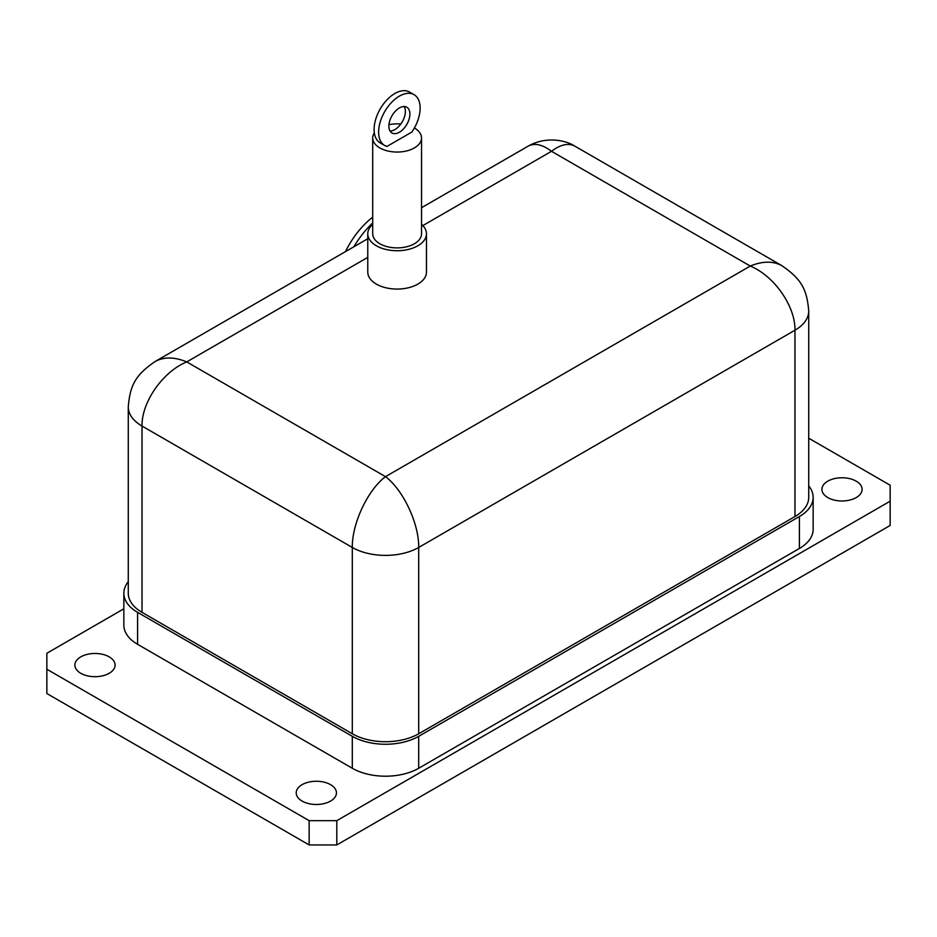 <?xml version="1.0" encoding="UTF-8"?>
<svg xmlns="http://www.w3.org/2000/svg" width="937" height="937" viewBox="0 0 937 937"><rect width="100%" height="100%" fill="white"/><g stroke="black" fill="none" stroke-linecap="round" stroke-linejoin="round"><path stroke-width="1.41" d="M109.207 656.872A20.11 11.607 180 0 1 115.099 665.083A20.11 11.607 180 0 1 94.988 676.69A20.11 11.607 180 0 1 74.878 665.083A20.11 11.607 180 0 1 87.293 654.354A20.11 11.607 180 0 1 109.207 656.872M856.231 481.161A20.11 11.607 180 0 1 862.122 489.372A20.11 11.607 180 0 1 842.012 500.979A20.11 11.607 180 0 1 821.901 489.372A20.11 11.607 180 0 1 834.317 478.643A20.11 11.607 180 0 1 856.231 481.161M330.55 784.656A20.11 11.607 180 0 1 336.442 792.866A20.11 11.607 180 0 1 316.331 804.485A20.11 11.607 180 0 1 296.221 792.866A20.11 11.607 180 0 1 308.636 782.137A20.11 11.607 180 0 1 330.55 784.656M421.533 224.388A29.34 16.948 180 0 1 426.464 233.793L426.464 272.128A29.34 16.948 180 0 1 408.345 287.776A29.34 16.948 180 0 1 376.369 284.11A29.34 16.948 180 0 1 367.772 272.128L367.772 233.793A29.34 16.948 180 0 1 372.703 224.388M426.464 233.793A29.34 16.948 180 0 1 408.345 249.441A29.34 16.948 180 0 1 376.369 245.775A29.34 16.948 180 0 1 367.772 233.793M414.388 127.982A24.421 14.102 180 0 1 421.533 137.95L421.533 233.793A24.421 14.102 180 0 1 406.459 246.818A24.421 14.102 180 0 1 379.848 243.761A24.421 14.102 180 0 1 372.703 233.793L372.703 137.95A24.421 14.102 180 0 1 374.332 132.89M421.533 137.95A24.421 14.102 180 0 1 406.459 150.974A24.421 14.102 180 0 1 379.848 147.917A24.421 14.102 180 0 1 372.703 137.95M388.949 124.668A24.421 14.102 180 0 1 400.825 124.012M388.878 126.155A14.863 8.585 -60 0 1 395.367 111.198A14.863 8.585 -60 0 1 406.822 107.216A14.863 8.585 -60 0 1 406.822 124.387A14.863 8.585 -60 0 1 391.947 132.96A14.863 8.585 -60 0 1 388.878 126.155M390.038 131.039A14.863 8.585 120 0 0 402.289 121.763A14.863 8.585 120 0 0 404.198 106.513M353.917 246.747A66.984 38.675 -60 0 1 372.703 222.947M372.703 217.173A62.135 35.875 120 0 0 345.484 251.608M414.06 94.672L409.528 92.06A29.34 16.948 120 0 0 380.176 108.997A29.34 16.948 120 0 0 380.176 142.881L384.709 145.504A29.34 16.948 -60 0 1 384.709 111.62A29.34 16.948 -60 0 1 414.06 94.672A29.34 16.948 -60 0 1 411.835 132.07L386.934 146.441A29.34 16.948 -60 0 1 384.709 145.504M808.725 485.87A46.955 27.103 180 0 1 813.152 497.36A46.955 27.103 180 0 1 799.402 516.521L418.698 736.318A46.955 27.103 180 0 1 352.3 736.318L137.598 612.365A46.955 27.103 180 0 1 123.848 593.203A46.955 27.103 180 0 1 128.275 581.713M352.3 736.318L352.3 768.27A46.955 27.103 0 0 0 418.698 768.27L418.698 736.318M128.287 406.166A46.955 27.103 0 0 0 128.275 406.881L128.275 593.203A46.955 27.103 0 0 0 142.026 612.365L352.3 733.765A46.955 27.103 0 0 0 418.698 733.765L794.974 516.521A46.955 27.103 0 0 0 808.725 497.36L808.725 311.037A46.955 27.103 0 0 0 808.713 310.37M799.402 516.521L799.402 548.473L418.698 768.27M799.402 548.473A46.955 27.103 0 0 0 813.152 529.311L813.152 497.36M123.848 593.203L123.848 625.143A46.955 27.103 0 0 0 137.598 644.316L137.598 612.365M352.3 768.27L137.598 644.316M336.805 820.66L309.14 820.66L309.14 844.94L336.805 844.94L336.805 820.66L890.15 501.19L890.15 525.47L336.805 844.94M808.725 438.211L890.15 485.214L890.15 501.19M309.14 820.66L46.85 669.241L46.85 653.265L123.848 608.804M309.14 844.94L46.85 693.521L46.85 669.241M782.547 266.085L781.845 265.663C773.037 260.873 762.507 261.013 750.268 266.061C774.161 275.794 795.478 306.376 794.974 330.211L794.974 516.521M418.698 733.765L418.698 547.454C419.073 523.689 403.25 489.946 385.494 476.652C367.749 489.946 351.925 523.689 352.3 547.454L352.3 733.765M421.533 207.709L528.035 146.219C534.582 142.729 542.406 144.427 551.506 151.302C560.607 144.427 568.431 142.729 574.978 146.219L781.88 265.675M142.026 612.365L142.026 426.054C141.522 402.219 162.839 371.638 186.732 361.905C174.505 356.856 163.987 356.716 155.179 361.483L154.464 361.916M128.275 406.916A46.955 27.103 0 0 0 142.026 426.054L352.3 547.454A46.955 27.103 0 0 0 418.698 547.454L794.974 330.211A46.955 27.103 0 0 0 808.725 311.037M422.81 225.606L551.506 151.302L750.268 266.061L385.494 476.652L186.732 361.905L367.772 257.382M808.713 311.014C806.991 289.627 801.592 279.191 781.845 265.663M528.046 146.219C546.81 135.478 567.096 140.819 574.967 146.231M128.287 406.904C130.056 385.341 135.361 375.058 155.179 361.495M155.12 361.518L367.772 238.748"/></g></svg>
